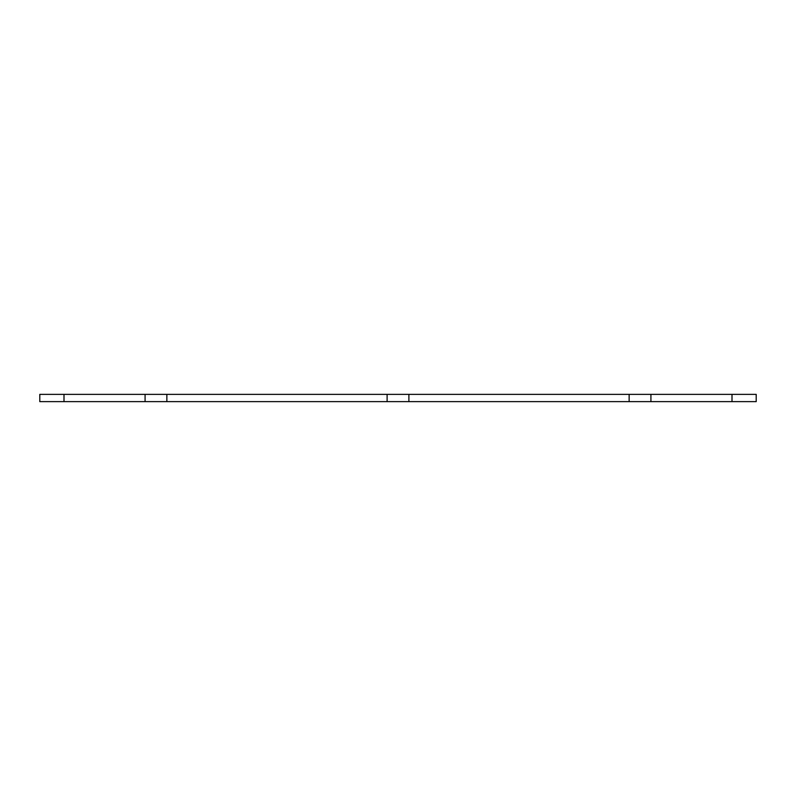<?xml version="1.0" encoding="UTF-8"?>
<svg xmlns="http://www.w3.org/2000/svg" width="796" height="796" viewBox="0 0 796 796"><rect width="100%" height="100%" fill="white"/><g stroke="black" fill="none" stroke-linecap="round" stroke-linejoin="round"><path stroke-width="1.19" d="M629.138 401.632L756.2 401.632L756.2 394.368L629.138 394.368L629.138 401.632L387.105 401.632L387.105 394.368L145.081 394.368L145.081 401.632L63.998 401.632L63.998 394.368L145.081 394.368M63.998 394.368L39.8 394.368L39.8 401.632L63.998 401.632M387.105 401.632L145.081 401.632M650.919 401.632L650.919 394.368M166.861 401.632L166.861 394.368M732.002 401.632L732.002 394.368M408.895 401.632L408.895 394.368L629.138 394.368M408.895 394.368L387.105 394.368"/></g></svg>
